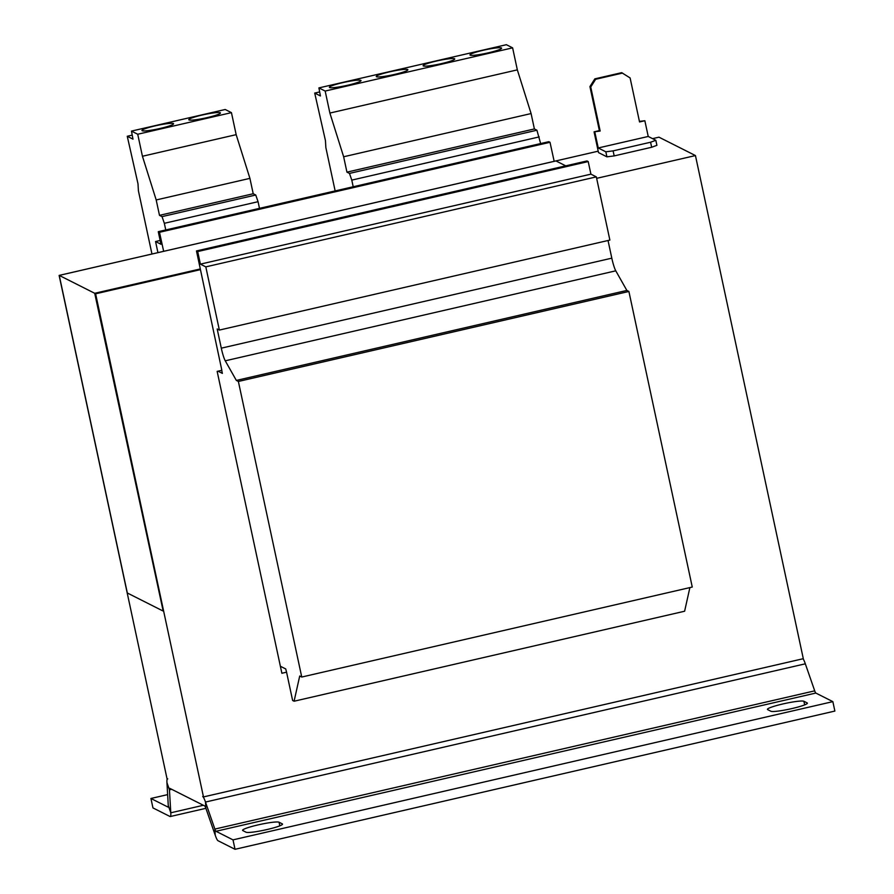 <?xml version="1.0" encoding="UTF-8"?>
<svg xmlns="http://www.w3.org/2000/svg" width="894" height="894" viewBox="0 0 894 894"><rect width="100%" height="100%" fill="white"/><g stroke="black" fill="none" stroke-linecap="round" stroke-linejoin="round"><path stroke-width="1.34" d="M488.325 52.824A16.181 1.799 -12.1 0 0 501.612 48.153A16.181 1.799 -12.1 0 0 483.252 50.265A16.181 1.799 -12.1 0 0 469.965 54.936A16.181 1.799 -12.1 0 0 488.325 52.824M441.457 63.619A16.181 1.799 -12.1 0 0 454.744 58.948A16.181 1.799 -12.1 0 0 436.395 61.06A16.181 1.799 -12.1 0 0 423.108 65.731A16.181 1.799 -12.1 0 0 441.457 63.619M394.6 74.414A16.181 1.799 -12.1 0 0 407.887 69.743A16.181 1.799 -12.1 0 0 389.538 71.866A16.181 1.799 -12.1 0 0 376.251 76.526A16.181 1.799 -12.1 0 0 394.6 74.414M347.732 85.221A16.181 1.799 -12.1 0 0 361.02 80.549A16.181 1.799 -12.1 0 0 342.67 82.661A16.181 1.799 -12.1 0 0 329.383 87.333A16.181 1.799 -12.1 0 0 347.732 85.221M160.294 128.412A16.181 1.799 -12.1 0 0 173.581 123.741A16.181 1.799 -12.1 0 0 155.221 125.853A16.181 1.799 -12.1 0 0 141.934 130.524A16.181 1.799 -12.1 0 0 160.294 128.412M207.151 117.617A16.181 1.799 -12.1 0 0 220.438 112.946A16.181 1.799 -12.1 0 0 202.089 115.058A16.181 1.799 -12.1 0 0 188.802 119.729A16.181 1.799 -12.1 0 0 207.151 117.617M280.37 666.254L285.734 668.958L286.561 672.176L281.878 673.26L217.153 371.39L221.846 370.306L196.479 250.946L587 160.954L588.207 161.568L590.912 174.151L596.332 176.878L609.876 240.084L219.365 330.076L205.81 266.87L200.39 264.143L197.697 251.56L196.479 250.946M221.712 370.339L222.371 373.379L218.024 371.189M163.658 251.315L159.49 232.295L158.272 231.68L160.976 244.263L155.556 241.525L157.936 252.633M286.561 672.176L292.629 700.483L294.092 701.22L299.713 676.009L301.747 677.037L238.374 381.459L236.351 380.431L225.254 360.818A12.941 1.754 77 0 1 221.299 348.168L217.186 328.981L219.365 330.076M301.747 677.037L692.258 587.045L628.895 291.466L626.862 290.438L615.776 270.826A12.941 1.754 77 0 1 611.809 258.165L608.032 240.508M294.092 701.22L684.614 611.228L689.889 587.593M554.168 161.322L550.011 142.302L548.793 141.688L158.272 231.68M155.556 241.525L160.16 240.464M238.374 381.459L628.895 291.466M236.351 380.431L626.862 290.438M205.81 266.87L596.332 176.878M200.39 264.143L590.912 174.151M197.697 251.56L588.207 161.568M159.49 232.295L550.011 142.302M167.647 794.621L150.93 798.476L167.96 807.058A6.47 0.883 77 0 0 168.061 807.07A6.47 0.883 77 0 0 168.273 805.572L166.943 782.608L169.447 789.827L170.788 812.791A16.181 2.19 77 0 1 170.24 816.535A16.181 2.19 77 0 1 169.983 816.49L152.952 807.908L150.93 798.476M598.198 151.175L59.127 275.408L166.988 778.529L167.748 778.909A16.181 2.19 -103 0 0 167.491 778.864A16.181 2.19 -103 0 0 166.943 782.608M803.024 658.755A16.181 2.19 77 0 1 805.326 663.817L205.486 802.052L205.843 808.176A6.47 0.883 -103 0 0 204.737 805.975L169.771 788.34A6.47 0.883 -103 0 0 169.67 788.329A6.47 0.883 -103 0 0 169.447 789.827L171.693 789.313M215.99 831.286L233.01 839.868L832.85 701.634L815.82 693.051L215.99 831.286A6.47 0.883 77 0 1 214.873 829.073L215.23 835.208A16.181 2.19 77 0 0 218.013 840.718L235.033 849.3L233.01 839.868M282.415 824.413L282.292 823.855A18.774 2.09 -12.1 0 1 282.526 824.1A18.774 2.09 -12.1 0 1 265.864 829.8A18.774 2.09 -12.1 0 1 246.051 832.213L242.81 830.571A18.774 2.09 -12.1 0 1 242.576 830.336A18.774 2.09 -12.1 0 1 259.238 824.637A18.774 2.09 -12.1 0 1 279.051 822.223L279.822 825.832M282.292 823.855L279.051 822.223M807.26 703.466L807.148 702.907A18.774 2.09 -12.1 0 1 807.371 703.142A18.774 2.09 -12.1 0 1 790.721 708.841A18.774 2.09 -12.1 0 1 770.907 711.255L767.655 709.624A18.774 2.09 -12.1 0 1 767.432 709.378A18.774 2.09 -12.1 0 1 784.094 703.679A18.774 2.09 -12.1 0 1 803.896 701.276L804.678 704.885M807.148 702.907L803.896 701.276M235.033 849.3L834.873 711.065L832.85 701.634M805.326 663.817L814.713 690.85A6.47 0.883 -103 0 0 815.82 693.051M814.713 690.85L214.873 829.073L205.486 802.052A16.181 2.19 -103 0 0 202.714 796.543L203.474 796.923L95.613 293.802L200.401 269.653M205.843 808.176L215.23 835.208M639.422 121.383L644.853 120.735L639.545 121.953L630.102 77.934L621.699 72.671L594.834 78.862L595.639 79.275L590.744 86.997L589.928 86.595L594.834 78.862M650.586 142.235L655.827 140.291L656.9 145.32L651.67 147.264L650.586 142.235L613.105 150.874L614.178 155.902L606.914 156.841L605.841 151.801L613.105 150.874M590.744 86.997L600.176 131.027L599.371 130.613L589.928 86.595M600.176 131.027L594.063 131.843L599.371 130.613M644.853 120.735L648.228 136.458L655.827 140.291M594.868 132.245L598.242 147.968L605.841 151.801M598.242 147.968L648.228 136.458M614.178 155.902L651.67 147.264M594.063 131.843L598.511 152.595L606.914 156.841M595.639 79.275L622.515 73.085M652.575 138.648L658.967 137.173L695.443 155.567L803.304 658.688L203.474 796.923M695.443 155.567L596.644 178.342M200.334 269.295L95.613 293.802M95.11 293.545L163.121 610.803L94.708 293.288L200.256 268.96M162.786 610.881L127.317 592.99L59.239 275.397L555.967 160.931L565.734 165.859M59.239 275.397L94.708 293.288M540.646 143.565L536.914 130.222L534.388 128.948L531.092 113.56L517.335 69.866L512.62 47.851L506.362 44.7L318.912 87.903L320.432 95.96L314.71 93.065L325.45 140.626L325.852 147.566L335.149 190.925M353.197 186.768L351.789 180.107L539.238 136.905M351.789 180.107L349.465 173.414L346.939 172.14L343.642 156.763L329.886 113.057L325.17 91.054L318.912 87.903M349.465 173.414L536.914 130.222M346.939 172.14L534.388 128.948M343.642 156.763L531.092 113.56M329.886 113.057L517.335 69.866M325.17 91.054L512.62 47.851M314.71 93.065L319.672 91.926M165.759 229.959L164.34 223.299L258.064 201.698L255.751 195.015L253.214 193.741L249.918 178.364L236.161 134.659L231.445 112.644L225.187 109.493L131.463 131.094L132.982 139.151L127.261 136.268L138 183.829L138.402 190.757L151.958 254.008M259.483 208.358L258.064 201.698M164.34 223.299L162.026 216.616L159.49 215.342L156.193 199.954L142.437 156.26L137.721 134.245L131.463 131.094M127.261 136.268L132.223 135.128M162.026 216.616L255.751 195.015M159.49 215.342L253.214 193.741M156.193 199.954L249.918 178.364M142.437 156.26L236.161 134.659M137.721 134.245L231.445 112.644M225.254 360.818L615.776 270.826M221.299 348.168L611.809 258.165M203.363 805.282L170.788 812.791L168.273 805.572M170.24 816.535L205.899 808.321"/></g></svg>
